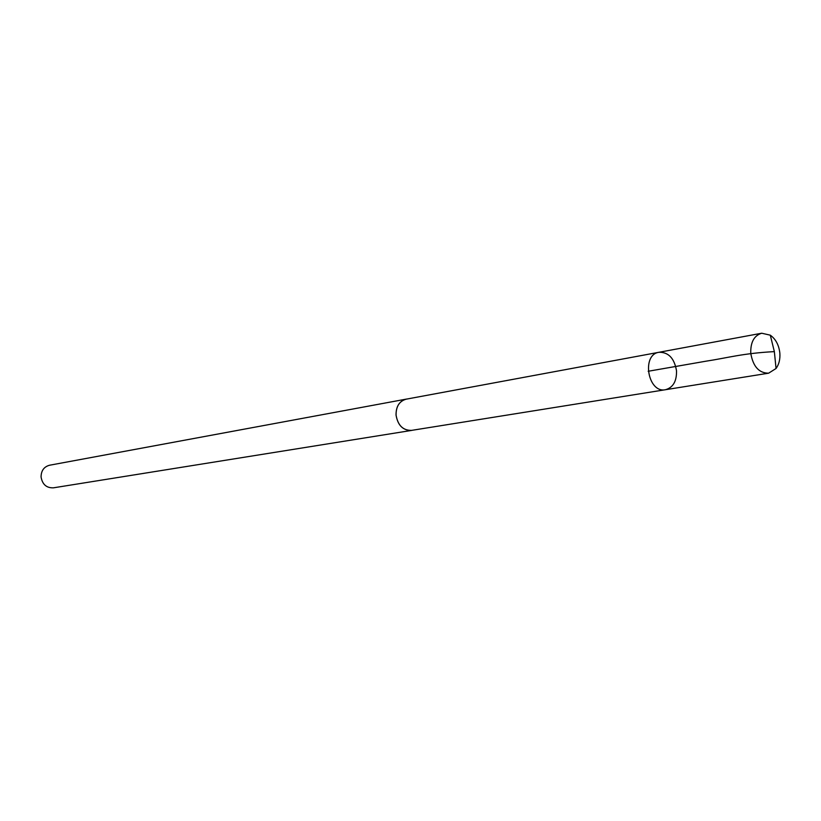 <?xml version="1.0" encoding="UTF-8"?>
<svg xmlns="http://www.w3.org/2000/svg" width="821" height="821" viewBox="0 0 821 821"><rect width="100%" height="100%" fill="white"/><g stroke="black" fill="none" stroke-linecap="round" stroke-linejoin="round"><path stroke-width="1.23" d="M665.451 389.718L411.588 430.378C403.029 430.522 397.857 425.432 396.071 415.098C395.999 406.446 399.375 401.13 406.19 399.17L658.986 352.281C641.18 354.59 647.913 393.516 665.451 389.718C673.066 387.584 676.761 381.272 676.514 370.774C674.339 358.254 668.489 352.096 658.986 352.281C641.18 354.59 647.913 393.516 665.451 389.718L768.63 373.186C759.015 373.165 753.062 366.525 750.763 353.276C750.456 342.213 754.109 335.532 761.724 333.223L770.293 335.173C775.722 339.063 778.903 345.025 779.847 353.071C780.289 359.229 779.026 364.37 776.05 368.485L768.63 373.186M412.481 430.235L411.598 430.42C403.019 430.563 397.836 425.463 396.04 415.098C395.968 406.426 399.355 401.1 406.19 399.129L407.083 399.006M411.598 430.42L53.427 487.828C46.479 488.054 42.364 484.441 41.071 476.97C41.142 470.69 43.965 466.78 49.527 465.24L406.19 399.129M648.18 371.266L705.927 361.199C727.17 357.987 742.728 353.266 774.357 351.624L770.293 335.173M658.986 352.281L761.724 333.223M774.357 351.624L776.05 368.485"/></g></svg>
